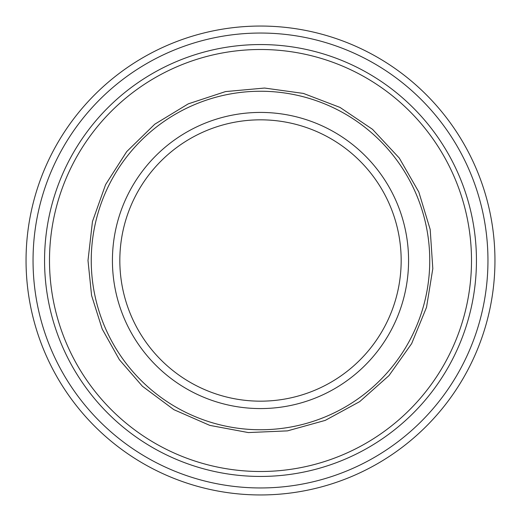 <?xml version="1.0" encoding="UTF-8"?>
<svg xmlns="http://www.w3.org/2000/svg" width="521" height="521" viewBox="0 0 521 521"><rect width="100%" height="100%" fill="white"/><g stroke="black" fill="none" stroke-linecap="round" stroke-linejoin="round"><path stroke-width="0.78" d="M119.83 260.5A140.67 140.67 0 0 0 330.835 382.323A140.67 140.67 0 0 0 330.835 138.677A140.67 140.67 0 0 0 119.83 260.5M112.425 260.5A148.075 148.075 0 0 0 334.534 388.738A148.075 148.075 0 0 0 334.534 132.262A148.075 148.075 0 0 0 112.425 260.5M44.559 260.5A215.941 215.941 0 0 0 368.471 447.513A215.941 215.941 0 0 0 368.471 73.487A215.941 215.941 0 0 0 44.559 260.5M33.044 260.5A227.456 227.456 0 0 0 374.228 457.484A227.456 227.456 0 0 0 374.228 63.516A227.456 227.456 0 0 0 33.044 260.5M26.05 260.5A234.45 234.45 0 0 0 377.725 463.54A234.45 234.45 0 0 0 377.725 57.46A234.45 234.45 0 0 0 26.05 260.5M91.247 260.5A169.253 169.253 0 0 0 345.123 407.077A169.253 169.253 0 0 0 345.123 113.923A169.253 169.253 0 0 0 91.247 260.5M49.495 260.5A211.005 211.005 0 0 0 366.002 443.234A211.005 211.005 0 0 0 366.002 77.766A211.005 211.005 0 0 0 49.495 260.5M87.997 260.5L92.458 221.549L105.587 184.61L126.727 151.591L154.776 124.2L188.283 103.848L225.521 91.585L264.564 88.049L303.398 93.422L340.018 107.424L372.528 129.332L399.255 158.013L418.812 191.995L430.196 229.507L432.808 268.628L426.523 307.325L411.662 343.6L388.992 375.589L359.685 401.632L325.26 420.382L287.488 430.874L248.315 432.567L209.781 425.377L173.858 409.662L142.415 386.25L119.368 359.685L102.188 329.005L91.585 295.479L87.997 260.5"/></g></svg>
